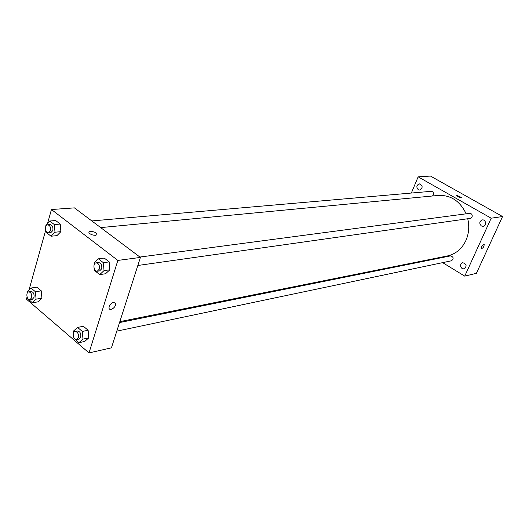 <?xml version="1.0" encoding="UTF-8"?>
<svg xmlns="http://www.w3.org/2000/svg" width="529" height="529" viewBox="0 0 529 529"><rect width="100%" height="100%" fill="white"/><g stroke="black" fill="none" stroke-linecap="round" stroke-linejoin="round"><path stroke-width="0.79" d="M411.344 193.052L418.148 176.838L430.5 176.078L502.55 216.533L476.398 273.321L464.733 276.145L442.654 262.642M462.095 268.567L464.085 268.917C467.147 266.047 466.664 263.971 462.644 262.688C460.032 264.216 459.853 266.173 462.095 268.567M481.41 225.995L483.228 226.339C486.964 225.909 485.933 219.211 482.236 219.925C479.327 221.433 479.049 223.456 481.41 225.995M418.333 189.752L419.755 190.076C423.068 187.729 422.916 185.653 419.299 183.847C416.416 185.216 416.098 187.187 418.333 189.752M436.293 258.754L435.592 258.324M418.148 176.838L491.176 218.199L502.55 216.533M461.301 197.416L456.996 195.406L456.679 195.651C458.339 197.145 459.88 197.734 461.301 197.416L456.686 195.551M491.176 218.199L464.733 276.145M481.661 246.759C482.64 244.947 483.48 244.173 484.18 244.444C484.048 246.745 483.122 248.141 481.41 248.617L481.661 246.759C482.64 244.947 483.48 244.173 484.18 244.444C484.048 246.745 483.122 248.141 481.41 248.617M137.831 265.485L470.36 218.378L472.066 217.042C472.562 214.807 471.762 213.577 469.679 213.346L139.921 257.048M432.451 195.994L433.39 194.903C433.859 192.787 433.139 191.591 431.228 191.313L91.815 220.937M116.783 331.147L451.541 260.771C453.955 258.575 453.611 256.949 450.503 255.891L119.541 322.558M119.838 321.632L447.362 255.963C455.667 254.099 461.85 248.947 465.904 240.503C468.899 233.62 469.514 226.366 467.748 218.748M466.142 213.815C460.078 201.099 450.84 194.97 438.429 195.426L100.695 227.602M47.63 223.212L51.445 209.53L74.417 207.877L140.416 257.425L111.44 347.831L89.011 352.922L26.45 299.183L27.065 296.981M51.445 209.53L117.848 260.427L140.416 257.425M95.537 235.286C92.833 235.299 90.717 234.552 89.203 233.044C87.259 230.551 95.253 231.252 96.807 233.699L96.886 234.744L95.537 235.286M36.885 287.154L41.275 290.851L41.917 298.211L38.161 301.814L41.917 298.211L41.275 290.851L36.885 287.154L31.026 288.034L35.423 291.75L36.071 299.149L32.315 302.773L27.925 298.687M104.239 258.066L109.199 261.901L109.853 269.783L105.542 273.764L109.853 269.783L109.199 261.901L104.239 258.066L98.401 258.82L103.367 262.682L104.028 270.61L99.717 274.611L94.784 270.716L94.698 269.664M29.009 290.018L45.673 230.241M117.848 260.427L89.011 352.922M55.657 220.52L60.24 224.065L60.895 231.656L56.953 235.636L60.895 231.656L60.24 224.065L55.657 220.52L49.752 221.016L54.342 224.58L54.996 232.218L51.062 236.225L46.506 232.628L46.433 231.788M83.377 326.267L88.125 330.261L88.766 337.892L84.666 341.469L88.766 337.892L88.125 330.261L83.377 326.267L77.571 327.418L82.326 331.438L82.974 339.115L78.874 342.706L74.12 338.176M109.166 306.47C111.672 302.304 113.801 301.424 115.553 303.851C116.208 307.475 109.305 311.786 109 307.918L109.166 306.47C111.672 302.297 113.801 301.424 115.553 303.851C116.208 307.468 109.298 311.779 108.994 307.918M89.203 233.051C87.259 230.551 95.253 231.252 96.807 233.699L96.886 234.75L95.537 235.293M73.65 332.721L73.511 331.048L77.571 327.418M76.685 339.578L79.019 339.089L80.745 337.211C81.162 333.508 80.064 331.445 77.452 331.035L75.118 331.504C71.713 331.994 73.359 340.478 76.685 339.578L78.404 337.7C78.828 333.984 77.73 331.921 75.118 331.504M82.326 331.438L88.125 330.261M82.974 339.115L88.766 337.892M78.874 342.706L84.666 341.469M27.409 292.821L27.31 291.684L31.026 288.034M29.928 299.678L32.289 299.302L34.001 297.391C34.385 293.926 33.413 291.968 31.079 291.505L28.718 291.869C25.551 292.16 26.814 300.366 29.928 299.678L31.647 297.767C32.024 294.296 31.052 292.325 28.718 291.869M35.423 291.75L41.275 290.851M36.071 299.149L41.917 298.211M32.315 302.773L38.161 301.814M94.261 264.48L94.129 262.853L98.401 258.82M97.303 271.225L99.65 270.894L101.694 268.785C102.176 265.108 101.105 263.025 98.493 262.536L96.139 262.853C92.502 263.131 93.726 271.932 97.303 271.225L99.34 269.109C99.822 265.426 98.751 263.343 96.139 262.853M103.367 262.682L109.199 261.901M104.028 270.61L109.853 269.783M99.717 274.611L105.542 273.764M45.937 226.081L45.851 225.056L49.752 221.016M48.456 232.886L50.83 232.654L52.84 230.532C53.27 227.093 52.331 225.116 50.004 224.587L47.623 224.792C44.257 224.898 45.137 233.395 48.456 232.886L50.46 230.75C50.896 227.311 49.944 225.321 47.623 224.792M54.342 224.58L60.24 224.065M54.996 232.218L60.895 231.656M51.062 236.225L56.953 235.636"/></g></svg>
